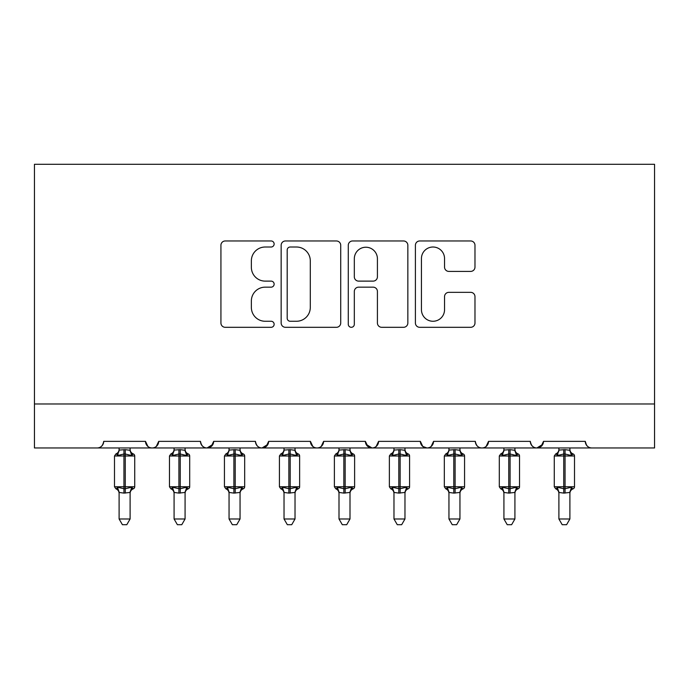 <?xml version="1.0" encoding="UTF-8"?>
<svg xmlns="http://www.w3.org/2000/svg" width="689" height="689" viewBox="0 0 689 689"><rect width="100%" height="100%" fill="white"/><g stroke="black" fill="none" stroke-linecap="round" stroke-linejoin="round"><path stroke-width="1.03" d="M274.136 243.992A3.023 3.023 0 0 0 271.113 240.969L225.251 240.969A4.315 4.315 0 0 0 220.928 245.284L220.928 322.995A4.315 4.315 0 0 0 225.251 327.309L271.113 327.309A3.023 3.023 0 0 0 274.136 324.286A3.023 3.023 0 0 0 271.113 321.263L265.179 321.263A13.814 13.814 0 0 1 251.364 307.449L251.364 300.972A13.814 13.814 0 0 1 265.179 287.158L271.113 287.158A3.023 3.023 0 0 0 274.136 284.135A3.023 3.023 0 0 0 271.113 281.121L265.179 281.121A13.814 13.814 0 0 1 251.364 267.306L251.364 260.83A13.814 13.814 0 0 1 265.179 247.015L271.113 247.015A3.023 3.023 0 0 0 274.136 243.992M470.656 271.406A4.315 4.315 0 0 0 474.979 267.091L474.979 245.284A4.315 4.315 0 0 0 470.656 240.969L419.722 240.969A4.315 4.315 0 0 0 415.407 245.284L415.407 322.995A4.315 4.315 0 0 0 419.722 327.309L470.656 327.309A4.315 4.315 0 0 0 474.979 322.995L474.979 296.658A4.315 4.315 0 0 0 470.656 292.343L448.858 292.343A4.315 4.315 0 0 0 444.543 296.658L444.543 309.714A11.549 11.549 0 0 1 432.993 321.263A11.549 11.549 0 0 1 421.444 309.714L421.444 258.564A11.549 11.549 0 0 1 432.993 247.015A11.549 11.549 0 0 1 444.543 258.564L444.543 267.091A4.315 4.315 0 0 0 448.858 271.406L470.656 271.406M34.45 403.978L654.55 403.978L654.55 164.301L34.45 164.301L34.45 447.962L97.123 447.962C100.62 448.083 102.816 445.886 103.72 441.365L145.5 441.365L147.911 446.463M340.719 245.284A4.315 4.315 0 0 0 336.404 240.969L285.47 240.969A4.315 4.315 0 0 0 281.155 245.284L281.155 322.995A4.315 4.315 0 0 0 285.47 327.309L336.404 327.309A4.315 4.315 0 0 0 340.719 322.995L340.719 245.284M352.596 240.969L403.53 240.969A4.315 4.315 0 0 1 407.845 245.284L407.845 322.995A4.315 4.315 0 0 1 403.53 327.309L381.732 327.309A4.315 4.315 0 0 1 377.417 322.995L377.417 291.481A4.315 4.315 0 0 0 373.102 287.158L358.642 287.158A4.315 4.315 0 0 0 354.318 291.481L354.318 324.286A3.023 3.023 0 0 1 351.295 327.309A3.023 3.023 0 0 1 348.281 324.286L348.281 245.284A4.315 4.315 0 0 1 352.596 240.969M97.123 447.962C100.62 448.083 102.816 445.886 103.72 441.365A6.597 6.597 0 0 1 97.123 447.962L152.097 447.962C148.591 448.083 146.395 445.886 145.5 441.365A6.597 6.597 0 0 0 152.097 447.962A6.597 6.597 0 0 0 158.694 441.365L200.473 441.365A6.597 6.597 0 0 0 207.07 447.962A6.597 6.597 0 0 0 213.668 441.365L255.447 441.365A6.597 6.597 0 0 0 262.044 447.962A6.597 6.597 0 0 0 268.632 441.365L310.42 441.365A6.597 6.597 0 0 0 317.018 447.962A6.597 6.597 0 0 0 323.606 441.365L365.394 441.365A6.597 6.597 0 0 0 371.982 447.962A6.597 6.597 0 0 0 378.58 441.365L420.368 441.365A6.597 6.597 0 0 0 426.956 447.962A6.597 6.597 0 0 0 433.553 441.365L475.332 441.365A6.597 6.597 0 0 0 481.93 447.962A6.597 6.597 0 0 0 488.527 441.365L530.306 441.365A6.597 6.597 0 0 0 536.903 447.962A6.597 6.597 0 0 0 543.5 441.365L585.28 441.365L586.511 445.197M543.5 441.365L541.089 446.463M156.282 446.463L158.694 441.365C157.79 445.886 155.593 448.083 152.097 447.962L481.93 447.962C485.435 448.083 487.631 445.886 488.527 441.365L486.115 446.463M422.71 446.412L426.956 447.962C430.461 448.083 432.658 445.886 433.553 441.365L431.142 446.463M420.368 441.365L422.779 446.463M366.1 444.345L371.982 447.962C375.488 448.083 377.684 445.886 378.58 441.365L376.168 446.463M365.394 441.365L367.805 446.463M312.832 446.463L310.42 441.365C311.316 445.886 313.512 448.083 317.018 447.962C320.514 448.083 322.71 445.886 323.606 441.365L321.195 446.463M268.632 441.365L266.221 446.463M213.668 441.365L211.256 446.463M585.28 441.365A6.597 6.597 0 0 0 591.877 447.962C588.38 448.083 586.184 445.886 585.28 441.365M654.55 403.978L654.55 447.962L536.903 447.962L542.786 444.345M200.473 441.365C201.369 445.886 203.565 448.083 207.07 447.962L212.953 444.345M255.447 441.365C256.342 445.886 258.539 448.083 262.044 447.962L267.926 444.345M530.306 441.365C531.21 445.886 533.407 448.083 536.903 447.962L481.93 447.962C478.433 448.083 476.237 445.886 475.332 441.365M290.215 247.015A3.023 3.023 0 0 0 287.192 250.038L287.192 318.24A3.023 3.023 0 0 0 290.215 321.263L296.477 321.263A13.814 13.814 0 0 0 310.291 307.449L310.291 260.83A13.814 13.814 0 0 0 296.477 247.015L290.215 247.015M377.417 258.78A11.549 11.549 0 0 0 365.868 247.23A11.549 11.549 0 0 0 354.318 258.78L354.318 276.797A4.315 4.315 0 0 0 358.642 281.121L373.102 281.121A4.315 4.315 0 0 0 377.417 276.797L377.417 258.78M119.111 492.678L119.111 492.678A4.84 4.616 180 0 0 116.57 488.613L117.518 487.201L123.942 488.751L123.942 486.77L125.269 486.77L125.269 454.008L131.702 455.558L133.278 453.922A2.196 2.196 0 0 1 134.725 455.989L114.495 455.989L114.495 486.77L123.942 486.77L123.942 454.008L117.518 455.558L116.57 454.137A4.84 4.616 -0 0 0 119.111 450.081L125.269 449.659L130.109 450.305L130.1 447.962M130.1 518.989L126.802 524.699L122.409 524.699L119.111 518.989L130.1 518.989L130.109 492.446L123.942 493.1L123.942 488.751L125.269 488.751L125.269 486.77L134.725 486.77A2.196 2.196 0 0 1 133.278 488.837C131.28 489.69 130.221 491.205 130.1 493.376M119.111 518.989L119.102 492.446L117.518 487.201M123.942 493.1L119.102 492.446M125.269 493.1L125.269 488.751L131.702 487.201L130.1 492.644M119.111 447.962L119.111 450.106M131.702 487.201L133.278 488.837M117.518 455.558L118.163 453.681M131.702 455.558L130.109 450.305M174.084 492.678L174.084 492.678A4.84 4.616 180 0 0 171.544 488.613L172.491 487.201L178.916 488.751L178.916 486.77L180.242 486.77L180.242 454.008L186.676 455.558L188.252 453.922A2.196 2.196 0 0 1 189.699 455.989L169.468 455.989L169.468 486.77L178.916 486.77L178.916 454.008L172.491 455.558L171.544 454.137A4.84 4.616 -0 0 0 174.084 450.081L180.242 449.659L185.083 450.305L185.074 447.962M185.074 518.989L181.775 524.699L177.383 524.699L174.084 518.989L185.074 518.989L185.083 492.446L178.916 493.1L178.916 488.751L180.242 488.751L180.242 486.77L189.699 486.77A2.196 2.196 0 0 1 188.252 488.837C186.254 489.69 185.195 491.205 185.074 493.376M174.084 518.989L174.076 492.446L172.491 487.201M178.916 493.1L174.076 492.446M180.242 493.1L180.242 488.751L186.676 487.201L185.074 492.644M174.084 447.962L174.084 450.106M186.676 487.201L188.252 488.837M172.491 455.558L173.137 453.681M186.676 455.558L185.083 450.305M229.058 492.678L229.058 492.678A4.84 4.616 180 0 0 226.517 488.613L227.465 487.201L233.89 488.751L233.89 486.77L235.216 486.77L235.216 454.008L241.65 455.558L243.226 453.922A2.196 2.196 0 0 1 244.673 455.989L224.442 455.989L224.442 486.77L233.89 486.77L233.89 454.008L227.465 455.558L226.517 454.137A4.84 4.616 -0 0 0 229.058 450.081L235.216 449.659L240.056 450.305L240.048 447.962M240.048 518.989L236.749 524.699L232.357 524.699L229.058 518.989L240.048 518.989L240.056 492.446L233.89 493.1L233.89 488.751L235.216 488.751L235.216 486.77L244.673 486.77A2.196 2.196 0 0 1 243.226 488.837C241.228 489.69 240.168 491.205 240.048 493.376M229.058 518.989L229.049 492.446L227.465 487.201M233.89 493.1L229.049 492.446M235.216 493.1L235.216 488.751L241.65 487.201L240.048 492.644M229.058 447.962L229.058 450.106M241.65 487.201L243.226 488.837M227.465 455.558L228.111 453.681M241.65 455.558L240.056 450.305M284.032 492.678L284.032 492.678A4.84 4.616 180 0 0 281.491 488.613L282.43 487.201L288.863 488.751L288.863 486.77L290.19 486.77L290.19 454.008L296.623 455.558L298.199 453.922A2.196 2.196 0 0 1 299.637 455.989L279.415 455.989L279.415 486.77L288.863 486.77L288.863 454.008L282.43 455.558L281.491 454.137A4.84 4.616 -0 0 0 284.032 450.081L290.19 449.659L295.03 450.305L295.021 447.962M295.021 518.989L291.723 524.699L287.33 524.699L284.032 518.989L295.021 518.989L295.03 492.446L288.863 493.1L288.863 488.751L290.19 488.751L290.19 486.77L299.637 486.77A2.196 2.196 0 0 1 298.199 488.837C296.201 489.69 295.142 491.205 295.021 493.376M284.032 518.989L284.023 492.446L282.43 487.201M288.863 493.1L284.023 492.446M290.19 493.1L290.19 488.751L296.623 487.201L295.021 492.644M284.032 447.962L284.032 450.106M296.623 487.201L298.199 488.837M282.43 455.558L283.084 453.681M296.623 455.558L295.03 450.305M339.005 492.678L339.005 492.678A4.84 4.616 180 0 0 336.465 488.613L337.403 487.201L343.837 488.751L343.837 486.77L345.163 486.77L345.163 454.008L351.597 455.558L353.173 453.922A2.196 2.196 0 0 1 354.611 455.989L334.389 455.989L334.389 486.77L343.837 486.77L343.837 454.008L337.403 455.558L336.465 454.137A4.84 4.616 -0 0 0 339.005 450.081L345.163 449.659L350.003 450.305L349.995 447.962M349.995 518.989L346.696 524.699L342.304 524.699L339.005 518.989L349.995 518.989L350.003 492.446L343.837 493.1L343.837 488.751L345.163 488.751L345.163 486.77L354.611 486.77A2.196 2.196 0 0 1 353.173 488.837C351.175 489.69 350.115 491.205 349.995 493.376M339.005 518.989L338.997 492.446L337.403 487.201M343.837 493.1L338.997 492.446M345.163 493.1L345.163 488.751L351.597 487.201L349.995 492.644M339.005 447.962L339.005 450.106M351.597 487.201L353.173 488.837M337.403 455.558L338.058 453.681M351.597 455.558L350.003 450.305M393.979 492.678L393.979 492.678A4.84 4.616 180 0 0 391.438 488.613L392.377 487.201L398.81 488.751L398.81 486.77L400.137 486.77L400.137 454.008L406.57 455.558L408.146 453.922A2.196 2.196 0 0 1 409.585 455.989L389.363 455.989L389.363 486.77L398.81 486.77L398.81 454.008L392.377 455.558L391.438 454.137A4.84 4.616 -0 0 0 393.979 450.081L400.137 449.659L404.977 450.305L404.968 447.962M404.968 518.989L401.67 524.699L397.277 524.699L393.979 518.989L404.968 518.989L404.977 492.446L398.81 493.1L398.81 488.751L400.137 488.751L400.137 486.77L409.585 486.77A2.196 2.196 0 0 1 408.146 488.837L407.509 488.613L408.146 488.837C406.148 489.69 405.089 491.205 404.968 493.376M393.979 518.989L393.97 492.446L392.377 487.201M398.81 493.1L393.97 492.446M400.137 493.1L400.137 488.751L406.57 487.201L404.968 492.644M393.979 447.962L393.979 450.106M406.57 487.201L407.509 488.613A4.84 4.616 180 0 0 404.968 492.678M392.377 455.558L393.031 453.681M406.57 455.558L404.977 450.305M448.952 492.678L448.952 492.678A4.84 4.616 180 0 0 446.412 488.613L447.35 487.201L453.784 488.751L453.784 486.77L455.11 486.77L455.11 454.008L461.535 455.558L463.12 453.922A2.196 2.196 0 0 1 464.558 455.989L444.327 455.989L444.327 486.77L453.784 486.77L453.784 454.008L447.35 455.558L446.412 454.137A4.84 4.616 -0 0 0 448.952 450.081L455.11 449.659L459.951 450.305L459.942 447.962M459.942 518.989L456.643 524.699L452.251 524.699L448.952 518.989L459.942 518.989L459.951 492.446L453.784 493.1L453.784 488.751L455.11 488.751L455.11 486.77L464.558 486.77A2.196 2.196 0 0 1 463.12 488.837L462.483 488.613L463.12 488.837C461.122 489.69 460.063 491.205 459.942 493.376M448.952 518.989L448.944 492.446L447.35 487.201M453.784 493.1L448.944 492.446M455.11 493.1L455.11 488.751L461.535 487.201L459.942 492.644M448.952 447.962L448.952 450.106M461.535 487.201L462.483 488.613A4.84 4.616 180 0 0 459.942 492.678M447.35 455.558L447.996 453.681M461.535 455.558L459.951 450.305M503.926 492.678L503.926 492.678A4.84 4.616 180 0 0 501.385 488.613L502.324 487.201L508.758 488.751L508.758 486.77L510.084 486.77L510.084 454.008L516.509 455.558L518.094 453.922A2.196 2.196 0 0 1 519.532 455.989L499.301 455.989L499.301 486.77L508.758 486.77L508.758 454.008L502.324 455.558L501.385 454.137A4.84 4.616 -0 0 0 503.926 450.081L510.084 449.659L514.924 450.305L514.916 447.962M514.916 518.989L511.617 524.699L507.225 524.699L503.926 518.989L514.916 518.989L514.924 492.446L508.758 493.1L508.758 488.751L510.084 488.751L510.084 486.77L519.532 486.77A2.196 2.196 0 0 1 518.094 488.837C516.095 489.69 515.036 491.205 514.916 493.376M503.926 518.989L503.917 492.446L502.324 487.201M508.758 493.1L503.917 492.446M510.084 493.1L510.084 488.751L516.509 487.201L514.916 492.644M503.926 447.962L503.926 450.106M516.509 487.201L518.094 488.837M502.324 455.558L502.97 453.681M516.509 455.558L514.924 450.305M558.9 492.678L558.9 492.678A4.84 4.616 180 0 0 556.359 488.613L557.298 487.201L563.731 488.751L563.731 486.77L565.058 486.77L565.058 454.008L571.482 455.558L573.067 453.922A2.196 2.196 0 0 1 574.505 455.989L554.275 455.989L554.275 486.77L563.731 486.77L563.731 454.008L557.298 455.558L556.359 454.137A4.84 4.616 -0 0 0 558.9 450.081L565.058 449.659L569.898 450.305L569.889 447.962M569.889 518.989L566.591 524.699L562.198 524.699L558.9 518.989L569.889 518.989L569.898 492.446L563.731 493.1L563.731 488.751L565.058 488.751L565.058 486.77L574.505 486.77A2.196 2.196 0 0 1 573.067 488.837L572.43 488.613L573.067 488.837C571.069 489.69 570.01 491.205 569.889 493.376M558.9 518.989L558.891 492.446L557.298 487.201M563.731 493.1L558.891 492.446M565.058 493.1L565.058 488.751L571.482 487.201L569.889 492.644M558.9 447.962L558.9 450.106M571.482 487.201L572.43 488.613A4.84 4.616 180 0 0 569.889 492.678M557.298 455.558L557.944 453.681M571.482 455.558L569.898 450.305M125.269 449.659L125.269 454.008L123.942 454.008L123.942 449.659M132.641 454.137A4.84 4.616 -0 0 1 130.1 450.081M130.1 492.678A4.84 4.616 180 0 1 132.641 488.613M180.242 449.659L180.242 454.008L178.916 454.008L178.916 449.659M187.615 454.137A4.84 4.616 -0 0 1 185.074 450.081M185.074 492.678A4.84 4.616 180 0 1 187.615 488.613M235.216 449.659L235.216 454.008L233.89 454.008L233.89 449.659M242.588 454.137A4.84 4.616 -0 0 1 240.048 450.081M240.048 492.678A4.84 4.616 180 0 1 242.588 488.613M290.19 449.659L290.19 454.008L288.863 454.008L288.863 449.659M297.562 454.137A4.84 4.616 -0 0 1 295.021 450.081M295.021 492.678A4.84 4.616 180 0 1 297.562 488.613M345.163 449.659L345.163 454.008L343.837 454.008L343.837 449.659M352.535 454.137A4.84 4.616 -0 0 1 349.995 450.081M349.995 492.678A4.84 4.616 180 0 1 352.535 488.613M400.137 449.659L400.137 454.008L398.81 454.008L398.81 449.659M407.509 454.137A4.84 4.616 -0 0 1 404.968 450.081M455.11 449.659L455.11 454.008L453.784 454.008L453.784 449.659M462.483 454.137A4.84 4.616 -0 0 1 459.942 450.081M510.084 449.659L510.084 454.008L508.758 454.008L508.758 449.659M517.456 454.137A4.84 4.616 -0 0 1 514.916 450.081M514.916 492.678A4.84 4.616 180 0 1 517.456 488.613M565.058 449.659L565.058 454.008L563.731 454.008L563.731 449.659M572.43 454.137A4.84 4.616 -0 0 1 569.889 450.081M134.725 486.77L134.725 455.989M119.111 493.376C118.99 491.205 117.931 489.69 115.933 488.837L114.495 486.77M119.111 449.374C118.99 451.553 117.931 453.061 115.933 453.922L114.495 455.989M133.278 453.922C131.28 453.061 130.221 451.553 130.1 449.374M189.699 486.77L189.699 455.989M174.084 493.376C173.964 491.205 172.905 489.69 170.906 488.837L169.468 486.77M174.084 449.374C173.964 451.553 172.905 453.061 170.906 453.922L169.468 455.989M188.252 453.922C186.254 453.061 185.195 451.553 185.074 449.374M244.673 486.77L244.673 455.989M229.058 493.376C228.937 491.205 227.878 489.69 225.88 488.837L224.442 486.77M229.058 449.374C228.937 451.553 227.878 453.061 225.88 453.922L224.442 455.989M243.226 453.922C241.228 453.061 240.168 451.553 240.048 449.374M299.637 486.77L299.637 455.989M284.032 493.376C283.911 491.205 282.852 489.69 280.854 488.837L279.415 486.77M284.032 449.374C283.911 451.553 282.852 453.061 280.854 453.922L279.415 455.989M298.199 453.922C296.201 453.061 295.142 451.553 295.021 449.374M354.611 486.77L354.611 455.989M339.005 493.376C338.885 491.205 337.825 489.69 335.827 488.837L334.389 486.77M339.005 449.374C338.885 451.553 337.825 453.061 335.827 453.922L334.389 455.989M353.173 453.922C351.175 453.061 350.115 451.553 349.995 449.374M409.585 486.77L409.585 455.989M393.979 493.376C393.858 491.205 392.799 489.69 390.801 488.837L389.363 486.77M393.979 449.374C393.858 451.553 392.799 453.061 390.801 453.922L389.363 455.989M408.146 453.922C406.148 453.061 405.089 451.553 404.968 449.374M464.558 486.77L464.558 455.989M448.952 493.376C448.832 491.205 447.772 489.69 445.774 488.837L444.327 486.77M448.952 449.374C448.832 451.553 447.772 453.061 445.774 453.922L444.327 455.989M463.12 453.922C461.122 453.061 460.063 451.553 459.942 449.374M519.532 486.77L519.532 455.989M503.926 493.376C503.805 491.205 502.746 489.69 500.748 488.837L499.301 486.77M503.926 449.374C503.805 451.553 502.746 453.061 500.748 453.922L499.301 455.989M518.094 453.922C516.095 453.061 515.036 451.553 514.916 449.374M574.505 486.77L574.505 455.989M558.9 493.376C558.779 491.205 557.72 489.69 555.722 488.837L554.275 486.77M558.9 449.374C558.779 451.553 557.72 453.061 555.722 453.922L554.275 455.989M573.067 453.922C571.069 453.061 570.01 451.553 569.889 449.374"/></g></svg>
